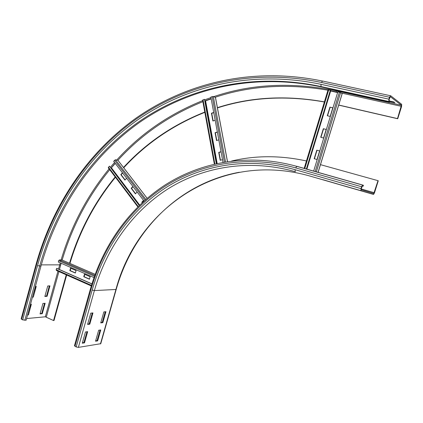 <?xml version="1.0" encoding="UTF-8"?>
<svg xmlns="http://www.w3.org/2000/svg" width="423" height="423" viewBox="0 0 423 423"><rect width="100%" height="100%" fill="white"/><g stroke="black" fill="none" stroke-linecap="round" stroke-linejoin="round"><path stroke-width="0.63" d="M322.622 179.622L337.062 183.804L322.622 179.622M344.549 185.956L359.328 190.244L344.549 185.956M331.098 182.144L345.142 186.215L331.098 182.144M352.491 188.325L366.857 192.491L352.491 188.325M90.776 313.136L92.965 312.93L89.782 324.182L87.587 324.436L90.776 313.136M87.688 324.066L89.184 323.896L92.262 312.994M89.782 324.182L89.184 323.896M85.462 331.955L87.672 331.664L84.505 342.863L82.289 343.201L85.462 331.955M82.406 342.794L83.913 342.567L86.964 331.759M84.505 342.863L83.913 342.567M103.862 311.894L105.946 311.698L102.826 322.664L100.737 322.908L103.862 311.894M100.843 322.548L102.234 322.389L105.253 311.762M102.826 322.664L102.234 322.389M361.284 188.727L362.352 186.009L363.156 186.22L363.447 185.285L362.553 185.084L361.586 186.755L360.999 188.637L360.983 190.694L373.578 194.39L374.492 192.788L378.262 180.769L378.014 180.674L373.779 193.507L361.274 189.753L361.284 188.727M320.423 164.642L378.014 180.674M362.379 185.998L363.156 186.22M98.659 330.236L100.753 329.961L97.655 340.885L95.545 341.202L98.659 330.236M95.661 340.806L97.063 340.594L100.055 330.056M97.655 340.885L97.063 340.594M231.587 161.036C255.471 155.326 280.423 155.304 306.432 160.962M100.759 343.703L78.371 347.394L76.172 346.945L74.443 345.75L90.374 289.099M389.747 101.049L393.861 101.954L394.934 102.768L389.578 101.589M32.523 296.877L35.632 286.429M35.389 286.44L36.251 286.403L33.311 297.126L32.444 297.173M33.311 297.126L32.772 296.867M27.648 314.68L30.731 304.296M30.488 304.317L31.355 304.253L28.431 314.924L27.558 315.003M28.431 314.924L27.892 314.659M44.938 296.169L46.53 296.079L49.338 285.895M47.064 296.333L44.859 296.46L47.757 285.953L49.951 285.869L47.064 296.333L46.53 296.079M338.691 105.121L397.731 118.757L401.575 106.511L401.691 104.338L390.625 95.714L389.52 97.242L388.917 99.167L388.827 101.478L389.467 101.948L389.763 100.991L389.128 100.515L389.171 99.363L390.329 96.671L401.406 105.248L397.498 118.593L397.731 118.757M338.664 105.01L397.498 118.593M321.85 87.043L321.052 86.551L320.972 84.314C251.569 69.71 186.273 86.033 136.867 120.433C87.667 155.463 53.758 207.381 37.536 265.628L40.957 266.115C57.052 208.423 90.718 157.039 139.516 122.437C188.515 88.46 253.218 72.465 321.85 87.043L389.467 101.948M40.137 313.586L41.74 313.448L44.526 303.333M42.268 313.707L40.053 313.903L42.935 303.444L45.145 303.291L42.268 313.707L41.74 313.448M69.938 263.418C79.482 231.455 94.652 202.739 115.447 177.263M123.728 167.788C146.035 143.476 173.07 124.991 204.832 112.338M217.448 107.913C250.68 97.205 286.318 95.233 324.362 101.985M69.52 263.238C79.106 231.217 94.334 202.448 115.209 176.946M123.468 167.508C145.835 143.175 172.944 124.695 204.785 112.063M217.401 107.654C250.665 96.994 286.329 95.064 324.393 101.874M40.957 266.115L26.131 320.216L22.689 319.894L21.166 318.868L35.955 264.772M66.247 274.828L53.552 320.555L45.34 316.795L26.586 318.556M53.552 320.555L54.033 320.502L66.665 275.019M84.457 274.236L90.136 276.716L89.433 279.217L83.765 276.732L84.457 274.236M84.769 274.374L84.108 276.721L89.475 279.074M84.108 276.721L83.765 276.732M70.519 268.156L76.055 270.572L75.363 273.041L69.837 270.62L70.519 268.156M70.831 268.293L70.186 270.614L75.405 272.904M70.186 270.614L69.837 270.62M91.289 285.953L56.428 270.466L56.164 269.715L56.613 268.372L56.957 268.409L91.923 283.87M91.891 283.97L56.613 268.372M59.442 269.509L61.166 263.28M93.985 277.578L58.353 262.054L58.654 260.705L59.336 259.955L61.959 259.971L95.149 274.321M137.11 191.979L135.418 193.845L131.199 188.304L132.88 186.443M133.055 186.665L131.527 188.357L135.577 193.671M131.527 188.357L131.199 188.304M143.688 200.592L142.139 202.284L142.345 202.554M142.139 202.284L141.816 202.242L143.524 200.375M142.176 202.712L141.816 202.242M126.599 178.22L124.938 180.082L120.804 174.651L122.453 172.79M122.628 173.023L121.131 174.715L125.092 179.907M121.131 174.715L120.804 174.651M137.835 206.868L108.309 167.82L109.404 166.149L139.368 205.367M110.937 167.868L111.413 167.804L115.278 163.4M139.23 205.499L109.404 166.149M144.026 201.031L113.66 161.285L115.463 159.735L118.075 160.428M218.807 139.849L216.534 140.568L215.08 132.722L217.343 131.987M217.374 132.166L215.365 132.817L216.788 140.489M215.365 132.817L215.08 132.722M222.487 159.635L220.198 160.328L218.728 152.402L221.012 151.698M221.044 151.857L219.014 152.486L220.457 160.248M219.014 152.486L218.728 152.402M215.159 120.248L212.901 121.004L211.463 113.227L213.71 112.465M213.747 112.661L211.749 113.338L213.155 120.92M211.749 113.338L211.463 113.227M214.35 164.092L202.591 100.156L204.457 99.326L216.534 163.595M204.938 100.727L205.604 100.864L211.188 98.908M216.317 163.643L204.457 99.326M222.99 162.316L210.844 97.073L213.314 96.46L215.503 97.496M326.186 129.449L323.569 128.788L320.957 137.348M323.569 128.788L326.202 129.401L323.569 138.025L320.719 137.29L323.341 128.682M332.785 107.833L330.146 107.215L327.529 115.796M330.146 107.215L332.806 107.765L330.162 116.431L327.291 115.738L329.929 107.088M319.624 150.948L317.023 150.25L314.421 158.784M317.023 150.25L319.629 150.921L317.012 159.497L314.183 158.72L316.795 150.16M342.144 93.636L340.605 92.552L337.85 91.844L313.633 171.156M330.347 90.929L337.628 92.584M306.538 169.137L330.532 90.311L328.132 89.792M330.363 90.184L306.352 169.084M361.221 188.965L374.239 192.708M116.235 289.332L115.934 289.469C137.364 208.74 219.78 150.096 310.308 176.164L373.419 194.411M310.308 176.164L360.983 190.694M100.441 343.915L115.934 289.469L94.382 290.58C106.374 248.687 131.844 212.15 167.476 189.213C203.23 166.673 249.142 158.678 295.254 171.696L295.106 169.692L360.999 188.637M74.977 346.342L90.956 289.538C103.154 246.858 129.041 209.586 165.319 186.115C201.718 163.051 248.523 154.733 295.651 167.894L361.586 186.755M295.651 167.894L296.883 166.313L362.728 185.052M78.371 347.394L94.382 290.58L92.177 290.083C104.28 247.756 129.977 210.818 165.953 187.59C202.057 164.759 248.449 156.595 295.106 169.692M90.956 289.538L90.39 289.046C102.667 246.086 128.724 208.55 165.261 184.872C201.93 161.607 249.11 153.152 296.66 166.329L362.553 185.084M76.172 346.945L92.177 290.083M330.416 90.686L337.734 92.23M341.35 93.034L401.348 106.332M336.354 91.923L336.333 90.871L401.406 105.248M213.737 96.64C251.569 83.823 292.43 81.898 336.333 90.871L334.82 89.903M24.82 320.343L39.672 266.12C55.794 208.301 89.507 156.79 138.384 122.094C187.452 88.021 252.272 71.958 321.052 86.551L388.827 101.478M320.972 84.314L388.917 99.167M321.528 82.48L322.421 81.042C252.145 66.48 186.194 83.109 136.248 117.969C86.541 153.454 52.336 205.916 35.966 264.735L36.431 265.131C52.738 206.561 86.8 154.337 136.269 119.048C185.94 84.394 251.627 67.87 321.528 82.48L389.52 97.242M390.376 95.714L322.717 81.052M62.16 260.06C72.1 226.575 87.958 196.457 109.731 169.708M111.228 167.915L115.204 163.304M117.938 160.264C141.208 134.662 169.523 115.135 202.871 101.679M205.134 100.806L211.135 98.628M215.201 97.264C250.093 85.679 287.672 83.331 327.941 90.215M60.669 265.068L59.701 264.856L60.256 262.884M60.632 261.567L60.907 260.631M61.102 259.965C71.101 226.183 87.096 195.812 109.086 168.846M110.445 167.217L114.554 162.453M116.748 160.01C140.24 134.022 168.883 114.226 202.68 100.621M204.769 99.817L210.94 97.581M58.527 269.102L59.701 264.856L41.301 264.877M37.536 265.628L22.689 319.894M36.431 265.131L21.605 319.349M46.356 317.012L58.924 271.577M45.34 316.795L57.962 271.148M56.164 269.715L91.458 285.377M59.342 259.955L94.784 275.315L59.336 259.955M58.654 260.705L94.451 276.256M108.431 167.17L138.199 206.509M139.495 205.245L111.186 167.915M139.68 205.065L111.413 167.804M117.901 160.254L147.125 198.318M115.463 159.735L145.861 199.407M114.501 160.227L145.036 200.127M203.04 99.775L214.852 163.976M216.893 163.516L205.335 100.886M217.163 163.458L205.604 100.864M215.413 97.353L227.442 161.591M213.314 96.46L225.533 161.887M212.156 96.566L224.37 162.078M315.146 171.59L339.415 92.172M316.341 171.928L340.605 92.552M318.043 172.415L342.17 93.562M330.649 91.035L306.844 169.226M330.368 90.945L306.564 169.147M304.756 168.629L328.729 89.803M371.389 192.819L373.779 193.507M239.349 172.246C178.543 183.339 132.589 230.937 116.219 289.38L100.743 343.772M147.151 198.297L117.954 160.269M227.5 161.581L215.481 97.396M342.212 93.605L318.096 172.431M328.084 89.75L304.153 168.46"/></g></svg>
